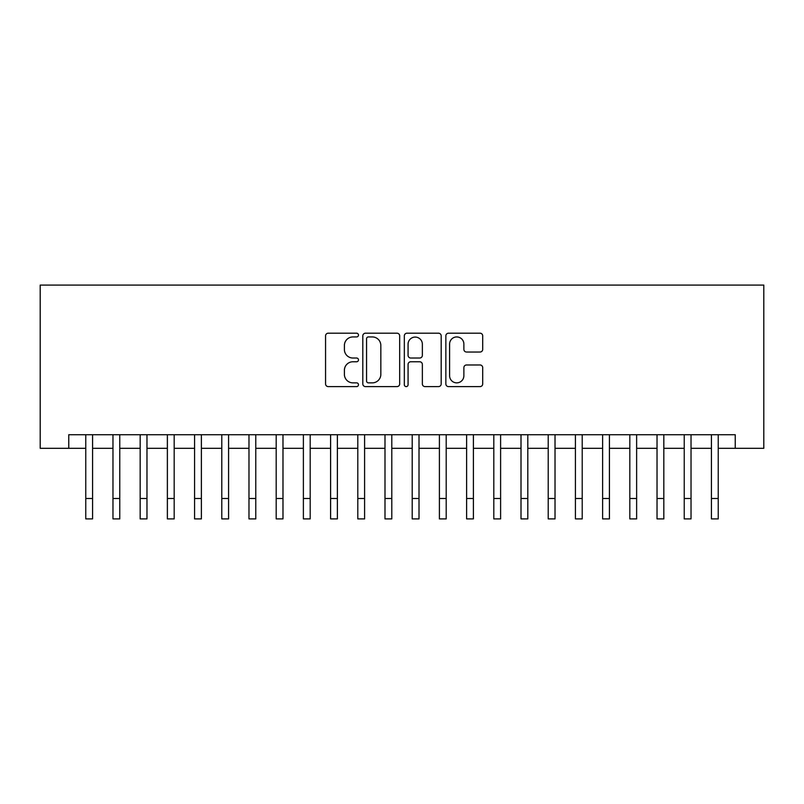 <?xml version="1.0" encoding="UTF-8"?>
<svg xmlns="http://www.w3.org/2000/svg" width="804" height="804" viewBox="0 0 804 804"><rect width="100%" height="100%" fill="white"/><g stroke="black" fill="none" stroke-linecap="round" stroke-linejoin="round"><path stroke-width="1.21" d="M358.473 335.067A1.869 1.869 0 0 0 356.604 333.198L328.233 333.198A2.673 2.673 0 0 0 325.57 335.871L325.57 383.93A2.673 2.673 0 0 0 328.233 386.603L356.604 386.603A1.869 1.869 0 0 0 358.473 384.734A1.869 1.869 0 0 0 356.604 382.865L352.936 382.865A8.542 8.542 0 0 1 344.393 374.322L344.393 370.312A8.542 8.542 0 0 1 352.936 361.77L356.604 361.77A1.869 1.869 0 0 0 358.473 359.901A1.869 1.869 0 0 0 356.604 358.031L352.936 358.031A8.542 8.542 0 0 1 344.393 349.489L344.393 345.489A8.542 8.542 0 0 1 352.936 336.936L356.604 336.936A1.869 1.869 0 0 0 358.473 335.067M480.038 352.031A2.673 2.673 0 0 0 482.701 349.358L482.701 335.871A2.673 2.673 0 0 0 480.038 333.198L448.531 333.198A2.673 2.673 0 0 0 445.858 335.871L445.858 383.93A2.673 2.673 0 0 0 448.531 386.603L480.038 386.603A2.673 2.673 0 0 0 482.701 383.93L482.701 367.649A2.673 2.673 0 0 0 480.038 364.976L466.551 364.976A2.673 2.673 0 0 0 463.878 367.649L463.878 375.719A7.146 7.146 0 0 1 456.742 382.865A7.146 7.146 0 0 1 449.597 375.719L449.597 344.082A7.146 7.146 0 0 1 456.742 336.936A7.146 7.146 0 0 1 463.878 344.082L463.878 349.358A2.673 2.673 0 0 0 466.551 352.031L480.038 352.031M68.762 448.31L68.762 434.713L735.238 434.713L735.238 448.31L763.8 448.31L763.8 285.098L40.2 285.098L40.2 448.31L85.767 448.31M399.668 335.871A2.673 2.673 0 0 0 396.995 333.198L365.488 333.198A2.673 2.673 0 0 0 362.815 335.871L362.815 383.93A2.673 2.673 0 0 0 365.488 386.603L396.995 386.603A2.673 2.673 0 0 0 399.668 383.93L399.668 335.871M407.005 333.198L438.512 333.198A2.673 2.673 0 0 1 441.185 335.871L441.185 383.93A2.673 2.673 0 0 1 438.512 386.603L425.035 386.603A2.673 2.673 0 0 1 422.361 383.93L422.361 364.443A2.673 2.673 0 0 0 419.688 361.77L410.743 361.77A2.673 2.673 0 0 0 408.07 364.443L408.07 384.734A1.869 1.869 0 0 1 406.201 386.603A1.869 1.869 0 0 1 404.332 384.734L404.332 335.871A2.673 2.673 0 0 1 407.005 333.198M92.571 448.31L112.972 448.31M119.766 448.31L140.167 448.31M146.971 448.31L167.373 448.31M174.177 448.31L194.578 448.31M201.382 448.31L221.783 448.31M228.577 448.31L248.979 448.31M255.783 448.31L276.184 448.31M282.988 448.31L303.389 448.31M310.193 448.31L330.595 448.31M337.389 448.31L357.8 448.31M364.594 448.31L384.995 448.31M391.799 448.31L412.201 448.31M419.005 448.31L439.406 448.31M446.2 448.31L466.611 448.31M473.405 448.31L493.807 448.31M500.611 448.31L521.012 448.31M527.816 448.31L548.217 448.31M555.021 448.31L575.423 448.31M582.217 448.31L602.618 448.31M609.422 448.31L629.823 448.31M636.627 448.31L657.029 448.31M663.833 448.31L684.234 448.31M691.028 448.31L711.429 448.31M718.233 448.31L735.238 448.31M368.423 336.936A1.869 1.869 0 0 0 366.554 338.806L366.554 380.995A1.869 1.869 0 0 0 368.423 382.865L372.292 382.865A8.542 8.542 0 0 0 380.835 374.322L380.835 345.489A8.542 8.542 0 0 0 372.292 336.936L368.423 336.936M422.361 344.212A7.146 7.146 0 0 0 415.216 337.077A7.146 7.146 0 0 0 408.07 344.212L408.07 355.368A2.673 2.673 0 0 0 410.743 358.031L419.688 358.031A2.673 2.673 0 0 0 422.361 355.368L422.361 344.212M85.767 498.5L92.571 498.5L92.571 518.902L85.767 518.902L85.767 434.713M92.571 498.5L92.571 434.713M112.972 518.902L119.766 518.902L112.972 518.902L112.972 434.713M119.766 518.902L119.766 434.713M140.167 518.902L146.971 518.902L140.167 518.902L140.167 434.713M146.971 518.902L146.971 434.713M167.373 518.902L174.177 518.902L167.373 518.902L167.373 434.713M174.177 518.902L174.177 434.713M194.578 518.902L201.382 518.902L194.578 518.902L194.578 434.713M201.382 518.902L201.382 434.713M221.783 518.902L228.577 518.902L221.783 518.902L221.783 434.713M228.577 518.902L228.577 434.713M248.979 518.902L255.783 518.902L248.979 518.902L248.979 434.713M255.783 518.902L255.783 434.713M276.184 518.902L282.988 518.902L276.184 518.902L276.184 434.713M282.988 518.902L282.988 434.713M303.389 518.902L310.193 518.902L303.389 518.902L303.389 434.713M310.193 518.902L310.193 434.713M330.595 518.902L337.389 518.902L330.595 518.902L330.595 434.713M337.389 518.902L337.389 434.713M357.8 518.902L364.594 518.902L357.8 518.902L357.8 434.713M364.594 518.902L364.594 434.713M384.995 518.902L391.799 518.902L384.995 518.902L384.995 434.713M391.799 518.902L391.799 434.713M412.201 518.902L419.005 518.902L412.201 518.902L412.201 434.713M419.005 518.902L419.005 434.713M439.406 518.902L446.2 518.902L439.406 518.902L439.406 434.713M446.2 518.902L446.2 434.713M466.611 518.902L473.405 518.902L466.611 518.902L466.611 434.713M473.405 518.902L473.405 434.713M493.807 518.902L500.611 518.902L493.807 518.902L493.807 434.713M500.611 518.902L500.611 434.713M521.012 518.902L527.816 518.902L521.012 518.902L521.012 434.713M527.816 518.902L527.816 434.713M548.217 518.902L555.021 518.902L548.217 518.902L548.217 434.713M555.021 518.902L555.021 434.713M575.423 518.902L582.217 518.902L575.423 518.902L575.423 434.713M582.217 518.902L582.217 434.713M602.618 518.902L609.422 518.902L602.618 518.902L602.618 434.713M609.422 518.902L609.422 434.713M629.823 518.902L636.627 518.902L629.823 518.902L629.823 434.713M636.627 518.902L636.627 434.713M657.029 518.902L663.833 518.902L657.029 518.902L657.029 434.713M663.833 518.902L663.833 434.713M684.234 518.902L691.028 518.902L684.234 518.902L684.234 434.713M691.028 518.902L691.028 434.713M711.429 518.902L718.233 518.902L711.429 518.902L711.429 434.713M718.233 518.902L718.233 434.713M112.972 498.5L119.766 498.5M140.167 498.5L146.971 498.5M167.373 498.5L174.177 498.5M194.578 498.5L201.382 498.5M221.783 498.5L228.577 498.5M248.979 498.5L255.783 498.5M276.184 498.5L282.988 498.5M303.389 498.5L310.193 498.5M330.595 498.5L337.389 498.5M357.8 498.5L364.594 498.5M384.995 498.5L391.799 498.5M412.201 498.5L419.005 498.5M439.406 498.5L446.2 498.5M466.611 498.5L473.405 498.5M493.807 498.5L500.611 498.5M521.012 498.5L527.816 498.5M548.217 498.5L555.021 498.5M575.423 498.5L582.217 498.5M602.618 498.5L609.422 498.5M629.823 498.5L636.627 498.5M657.029 498.5L663.833 498.5M684.234 498.5L691.028 498.5M711.429 498.5L718.233 498.5"/></g></svg>
